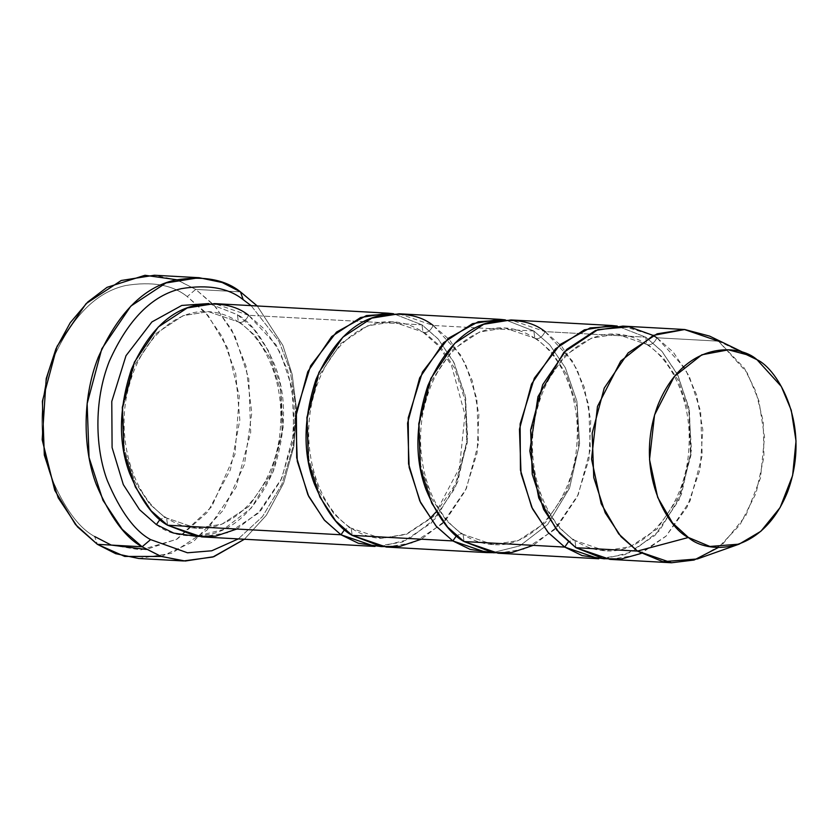 <?xml version="1.0" encoding="UTF-8"?>
<svg xmlns="http://www.w3.org/2000/svg" width="838" height="838" viewBox="0 0 838 838"><rect width="100%" height="100%" fill="white"/><g stroke="black" fill="none" stroke-linecap="round" stroke-linejoin="round"><path stroke-width="0.63" stroke-dasharray="4.19 3.14" d="M94.663 536.519C78.824 527.971 64.4 508.299 51.38 477.503C39.679 446.56 37.322 398.679 53.381 358.182C72.131 316.439 96.15 292.232 125.438 285.569C152.034 281.17 172.638 284.847 187.241 296.6C172.638 284.847 152.034 281.17 125.438 285.569C96.15 292.232 72.131 316.439 53.381 358.182C37.322 398.679 39.679 446.56 51.38 477.503C64.4 508.299 78.824 527.971 94.663 536.519L97.365 544.323L94.663 536.519L111.245 545.088L140.742 549.896L176.525 539.389L211.679 506.728L234.986 454.238L239.291 396.217L227.559 347.959L208.002 315.402L187.241 296.6L195.725 289.403L213.858 304.938L231.759 329.889L246.037 366.216L251.788 412.998L244.497 464.262L223.526 509.996L193.473 541.558L161.305 556.463M251.128 305.64L279.075 341.516L290.053 370.176L295.688 405.749L293.373 445.449L281.893 484.259L262.451 516.637L238.285 538.907L262.451 516.637L281.893 484.259L293.373 445.449L295.688 405.749L290.053 370.176L279.075 341.516L251.128 305.64M244.413 539.243L266.337 515.276L283.579 483.275L293.876 446.371L296.453 408.776L292.148 374.314L282.856 345.361L257.256 305.975L282.856 345.361L292.148 374.314L296.453 408.776L293.876 446.371L283.579 483.275L266.337 515.276L244.413 539.243M201.654 536.886L228.931 532.549L257.884 513.495L281.778 478.32L293.855 433.12L292.273 388.801L280.835 353.584L264.955 329.669L248.582 315.287L421.985 324.84L438.358 339.222L454.238 363.126L465.677 398.343L467.258 442.674L455.191 487.873L431.287 523.048L402.345 542.102L375.057 546.439M156.381 524.598C169.161 534.874 187.188 538.101 210.464 534.256C236.096 528.422 257.109 507.241 273.513 470.715C286.24 431.738 286.826 396.929 275.262 366.311C263.876 339.359 251.253 322.148 237.395 314.669L238.359 321.928L240.087 322.483L255.297 335.829L270.046 358.036L280.667 390.738L282.134 431.895L270.925 473.868L248.729 506.529L221.85 524.221L196.521 528.244L164.877 517.413L159.974 519.466L164.877 517.413L149.667 504.057L134.928 481.85L124.296 449.147L122.83 407.991L134.038 366.028L156.235 333.367L183.113 315.664L208.442 311.642L240.087 322.483L238.359 321.928L237.395 314.669L208.892 303.555L237.395 314.669L253.317 328.548L268.841 351.373L280.447 384.883L283.129 427.411L273.052 471.878L251.17 508.142L223.337 529.553L196.071 536.33M240.087 322.483L208.442 311.642L183.113 315.664L156.235 333.367L134.038 366.028L122.83 407.991L124.296 449.147L134.928 481.85L149.667 504.057L164.877 517.413L166.605 517.968L167.569 525.216L166.605 517.968L164.877 517.413L196.521 528.244L221.85 524.221L248.729 506.529L270.925 473.868L282.134 431.895L280.667 390.738L270.046 358.036L255.297 335.829L240.087 322.483C243.649 322.19 246.477 319.791 248.582 315.287C246.477 319.791 243.649 322.19 240.087 322.483M138.741 558.496L171.874 553.227L207.017 530.087L236.044 487.37L250.698 432.492L248.781 378.671L234.891 335.902L215.607 306.865L195.725 289.403L240.475 291.875L195.725 289.403L177.405 280.039L154.349 275.241M380.661 546.502L407.928 539.714L435.77 518.303L457.653 482.049L467.719 437.583L465.038 395.044L453.442 361.534L437.907 338.709L421.985 324.84L422.949 332.089L424.688 332.644L439.887 346L454.636 368.196L465.258 400.899L466.724 442.066L455.516 484.029L433.319 516.69L406.44 534.393L381.112 538.415L349.467 527.573L344.575 529.637L349.467 527.573L334.257 514.228L319.519 492.021L308.897 459.318L307.431 418.162L318.639 376.189L340.825 343.528L367.704 325.835L393.043 321.813L424.688 332.644L422.949 332.089L421.985 324.84L393.483 313.726L421.985 324.84L248.582 315.287L276.037 344.806L287.706 370.626L294.274 404.23L292.514 442.747L280.866 480.3L260.922 510.342L236.808 529.029M424.688 332.644L393.043 321.813L367.704 325.835L340.825 343.528L318.639 376.189L307.431 418.162L308.897 459.318L319.519 492.021L334.257 514.228L349.467 527.573L351.206 528.129L352.17 535.377L351.206 528.129L349.467 527.573L381.112 538.415L406.44 534.393L433.319 516.69L455.516 484.029L466.724 442.066L465.258 400.899L454.636 368.196L439.887 346L424.688 332.644C428.239 332.351 431.067 329.952 433.173 325.458C431.067 329.952 428.239 332.351 424.688 332.644M610.001 559.375L637.278 555.039L666.22 535.985L690.124 500.81L702.192 455.61L700.62 411.29L689.171 376.073L673.302 352.159L656.919 337.777L718.449 341.16L744.322 368.123L755.761 391.241L763.219 421.43L763.942 456.857L756.054 493.205L739.964 524.85L718.491 547.424M697.373 558.956L723.026 543.747L745.757 515.737L760.516 477.88L764.539 437.185L758.914 400.836L747.15 372.774L718.449 341.16L741.462 352.232L709.65 336.122M604.418 558.82L631.674 552.033L659.516 530.632L681.399 494.368L691.465 449.901L688.784 407.362L677.188 373.853L661.653 351.028L645.731 337.159L646.695 344.408L648.434 344.963L663.644 358.318L678.382 380.525L689.014 413.228L690.47 454.385L679.262 496.347L657.076 529.008L630.197 546.711L604.858 550.734L573.213 539.902L568.321 541.956L573.213 539.902L558.014 526.547L543.265 504.34L532.643 471.637L531.177 430.481L542.385 388.507L564.582 355.846L591.46 338.154L616.789 334.132L648.434 344.963L646.695 344.408L645.731 337.159L617.239 326.045L645.731 337.159L662.114 351.541L677.984 375.455L689.433 410.672L691.004 454.992L678.937 500.192L655.033 535.367L626.091 554.421L598.814 558.757M648.434 344.963L616.789 334.132L591.46 338.154L564.582 355.846L542.385 388.507L531.177 430.481L532.643 471.637L543.265 504.34L558.014 526.547L573.213 539.902L574.952 540.458L575.915 547.706L574.952 540.458L573.213 539.902L604.858 550.734L630.197 546.711L657.076 529.008L679.262 496.347L690.47 454.385L689.014 413.228L678.382 380.525L663.644 358.318L648.434 344.963C651.995 344.669 654.824 342.281 656.919 337.777C654.824 342.281 651.995 344.669 648.434 344.963M622.844 326.108L653.19 335.441L656.919 337.777L684.908 368.175L696.629 394.939L702.82 429.705L700.139 469.175L687.181 506.927L666.011 536.194L641.185 553.426M533.858 331L534.822 338.248L536.561 338.803L551.771 352.159L566.509 374.366L577.131 407.069L578.597 448.225L567.389 490.188L545.192 522.849L518.324 540.552L492.985 544.574L461.34 533.733L456.448 535.796L461.34 533.733L446.13 520.388L431.392 498.181L420.77 465.478L419.304 424.321L430.512 382.348L452.709 349.687L479.587 331.995L504.916 327.972L536.561 338.803L534.822 338.248L533.858 331L505.356 319.886L533.858 331L549.78 344.868L565.315 367.693L576.911 401.203L579.592 443.742L569.526 488.208L547.643 524.473L519.801 545.873L492.545 552.661L519.801 545.873L547.643 524.473L569.526 488.208L579.592 443.742L576.911 401.203L565.315 367.693L549.78 344.868L533.858 331L433.173 325.458L533.858 331M536.561 338.803L504.916 327.972L479.587 331.995L452.709 349.687L430.512 382.348L419.304 424.321L420.77 465.478L431.392 498.181L446.13 520.388L461.34 533.733L463.079 534.288L464.043 541.547L463.079 534.288L461.34 533.733L492.985 544.574L518.324 540.552L545.192 522.849L567.389 490.188L578.597 448.225L577.131 407.069L566.509 374.366L551.771 352.159L536.561 338.803C540.122 338.51 542.951 336.122 545.046 331.618C542.951 336.122 540.122 338.51 536.561 338.803M386.245 547.046L413.532 542.72L442.474 523.656L466.378 488.481L478.446 443.292L476.864 398.961L465.425 363.744L449.545 339.83L433.173 325.458L399.098 313.789M498.118 553.216L525.405 548.88L554.347 529.826L578.251 494.65L590.319 449.451L588.737 405.121L577.298 369.904L561.429 346L545.046 331.618L645.731 337.159L545.046 331.618L510.971 319.948M545.046 331.618L572.511 361.126L584.18 386.957L590.748 420.561L588.988 459.077L577.34 496.63L557.396 526.673L533.272 545.36M718.449 341.16L656.919 337.777M433.173 325.458L460.638 354.966L472.307 380.787L478.865 414.401L477.105 452.918L465.467 490.471L445.523 520.503L421.399 539.19M176.535 279.724L195.725 289.403L187.241 296.6L204.943 311.904L222.3 336.834L235.677 373.319L239.836 419.953L230.408 469.772L207.677 512.102L177.268 538.97L146.346 549.445M248.582 315.287L214.497 303.618M238.359 321.928C265.332 339.16 283.433 381.5 280.573 424.353C278.426 483.411 236.4 532.434 196.521 528.244C186.067 527.668 176.095 524.232 166.605 517.968C132.362 496.756 114.324 435.1 129.481 384.443C141.507 339.264 176.231 308.918 208.442 311.642C218.896 312.228 228.868 315.654 238.359 321.928M429.999 518.408L406.357 534.068L381.112 538.415C370.668 537.828 360.696 534.403 351.206 528.129C316.953 506.927 298.915 445.271 314.082 394.604C326.108 349.425 360.822 319.079 393.043 321.813C403.487 322.389 413.459 325.814 422.949 332.089L438.693 346.178L451.514 365.473L464.954 414.758L459.434 467.845L436.357 511.662M646.695 344.408C673.668 361.639 691.769 403.989 688.92 446.843C686.772 505.901 644.747 554.924 604.858 550.734C594.414 550.147 584.442 546.722 574.952 540.458C540.699 519.246 522.671 457.59 537.828 406.922C549.854 361.754 584.568 331.408 616.789 334.132C627.243 334.718 637.205 338.143 646.695 344.408M534.822 338.248C561.795 355.48 579.896 397.83 577.047 440.683C574.899 499.741 532.863 548.764 492.985 544.574C482.541 543.988 472.569 540.562 463.079 534.288C428.826 513.086 410.798 451.431 425.955 400.763C437.981 355.595 472.695 325.249 504.916 327.972C515.36 328.548 525.332 331.984 534.822 338.248"/><path stroke-width="1.26" d="M94.663 536.519L111.245 545.088L146.346 549.445M161.305 556.463L124.694 556.422L97.365 544.323L115.686 553.688L138.741 558.496L183.491 560.957L160.435 556.16L142.114 546.785L161.137 556.411L185.219 561.031L213.847 556.694L244.413 539.243L212.852 557.019L183.491 560.957M243.177 299.679L251.128 305.64L243.177 299.679C228.575 287.937 207.971 284.25 181.375 288.649C152.087 295.311 128.067 319.519 109.317 361.262C93.259 401.758 95.616 449.639 107.316 480.583C120.337 511.379 134.761 531.051 150.599 539.599L142.114 546.785L97.365 544.323L142.114 546.785L122.222 529.323L102.948 500.286L89.058 457.527L87.142 403.696L101.796 348.818L130.822 306.111L165.966 282.961L199.098 277.703L222.154 282.5L240.475 291.875L243.177 299.679L240.475 291.875L257.256 305.975L240.475 291.875C224.961 279.389 203.068 275.482 174.817 280.154C143.696 287.235 118.168 312.951 98.256 357.313C81.181 400.334 83.685 451.2 96.119 484.081C109.956 516.805 125.281 537.703 142.114 546.785L150.599 539.599L187.471 552.787L211.752 550.786L238.285 538.907L211.752 550.786L187.471 552.787L150.599 539.599C134.761 531.051 120.337 511.379 107.316 480.583C95.616 449.639 93.259 401.758 109.317 361.262C128.067 319.519 152.087 295.311 181.375 288.649C207.971 284.25 228.575 287.937 243.177 299.679M375.057 546.439L340.982 534.77L167.569 525.216L201.654 536.886L375.057 546.439M159.974 519.466L156.381 524.598L159.974 519.466M208.892 303.555L181.783 305.441L151.908 321.939L125.993 355.71L111.779 401.433L112.093 447.576L123.312 484.605L139.537 509.682L156.381 524.598L139.537 509.682L123.312 484.605L112.093 447.576L111.779 401.433L125.993 355.71L151.908 321.939L181.783 305.441L208.892 303.555M236.808 529.029L215.733 536.121L196.731 536.425L167.569 525.216C153.71 517.737 141.088 500.527 129.701 473.575C118.137 442.956 118.724 408.158 131.451 369.181C147.855 332.655 168.878 311.474 194.5 305.64C217.775 301.795 235.803 305.011 248.582 315.287M387.91 313.171L214.497 303.618L187.22 307.955L158.277 327.009L134.373 362.184L122.306 407.383L123.877 451.703L135.316 486.92L151.196 510.834L167.569 525.216L340.982 534.77L324.599 520.388L308.73 496.473L297.281 461.256L295.709 416.926L307.776 371.737L331.68 336.562L360.623 317.508L387.91 313.171L393.483 313.726L366.374 315.601L336.499 332.099L310.594 365.871L296.369 411.605L296.683 457.737L307.902 494.766L324.128 519.853L340.982 534.77L344.575 529.637L340.982 534.77L358.329 543.265L380.661 546.502M499.783 319.33L399.098 313.789L371.81 318.115L342.868 337.18L318.964 372.355L306.897 417.544L308.468 461.874L319.917 497.091L335.787 521.006L352.17 535.377L452.855 540.929L470.212 549.435L492.545 552.661L486.93 552.598L452.855 540.929L436.483 526.547L420.603 502.632L409.164 467.415L407.582 423.096L419.649 377.896L443.553 342.721L472.496 323.667L499.783 319.33L505.356 319.886L478.247 321.761L448.372 338.269L422.467 372.03L408.242 417.764L408.556 463.896L419.786 500.935L436.001 526.013L452.855 540.929L456.448 535.796L452.855 540.929L352.17 535.377C338.311 527.909 325.689 510.698 314.292 483.746C302.728 453.117 303.314 418.319 316.041 379.342C332.445 342.815 353.468 321.635 379.101 315.8C402.366 311.956 420.393 315.172 433.173 325.458M718.491 547.424L694.115 560.025L671.531 562.759L637.446 551.09L575.915 547.706L610.001 559.375L671.531 562.759M749.539 355.427L709.65 336.122L684.73 329.512L653.294 335.389L620.728 361.084L597.473 406.44L591.544 459.088L601.192 503.764L618.674 533.9L637.446 551.09L688.396 537.483L672.495 522.922L657.694 497.405L649.523 459.57L654.541 414.978L674.234 376.566L701.815 354.809L728.442 349.834L749.539 355.427L756.997 359.701C739.399 343.475 684.08 340.134 657.809 405.341C633.308 471.721 668.043 528.401 688.396 537.483C706.005 553.709 761.323 557.05 787.594 491.843C812.095 425.463 777.36 368.783 756.997 359.701L741.462 352.232L756.997 359.701L781.309 386.475L791.261 410.243L796.027 441.018L792.622 475.481L780.126 507.545L760.873 531.271L739.147 544.145L709.912 546.46L688.396 537.483L637.446 551.09L662.848 561.69L697.373 558.956L739.147 544.145M611.656 325.49L510.971 319.948L483.683 324.285L454.741 343.339L430.837 378.514L418.77 423.703L420.351 468.033L431.79 503.25L447.67 527.165L464.043 541.547L564.728 547.088L464.043 541.547L498.118 553.216L598.814 558.757L564.728 547.088L548.356 532.706L532.476 508.792L521.037 473.575L519.455 429.255L531.522 384.055L555.426 348.88L584.379 329.826L611.656 325.49L617.239 326.045L590.12 327.92L560.245 344.428L534.34 378.189L520.126 423.923L520.44 470.055L531.659 507.095L547.874 532.172L564.728 547.088L568.321 541.956L564.728 547.088L582.085 555.594L604.418 558.82M641.185 553.426L621.293 558.998L603.465 558.674L575.915 547.706L556.547 529.794L538.75 498.002L529.805 450.917L537.975 396.657L563.953 352.243L597.976 329.575L629.265 326.789L653.19 335.441L656.919 337.777M533.272 545.36L512.196 552.441L493.194 552.755L464.043 541.547C450.184 534.068 437.562 516.857 426.165 489.905C414.601 459.287 415.187 424.478 427.925 385.501C444.329 348.975 465.341 327.794 490.974 321.96C514.239 318.115 532.266 321.342 545.046 331.618M421.399 539.19L400.323 546.282L381.321 546.586L352.17 535.377L386.245 547.046L486.93 552.598M684.374 329.491L622.844 326.108L595.567 330.444L566.614 349.498L542.71 384.673L530.643 429.863L532.224 474.193L543.663 509.41L559.543 533.324L575.915 547.706L637.446 551.09L621.073 536.718L605.193 512.804L593.754 477.587L592.173 433.256L604.25 388.057L628.144 352.892L657.097 333.828L684.374 329.491L718.449 341.16M199.098 277.703L154.349 275.241L121.217 280.5L86.073 303.639L57.047 346.356L42.392 401.234L44.309 455.055L58.199 497.824L77.473 526.861L97.365 544.323L75.462 524.525L54.784 490.366L42.172 439.73L46.216 378.608L55.937 348.87L70.224 322.756L87.791 301.973L107.055 287.329L144.984 275.283L176.535 279.724M196.071 536.33L173.738 533.104L156.381 524.598M436.357 511.662L429.999 518.408"/></g></svg>
